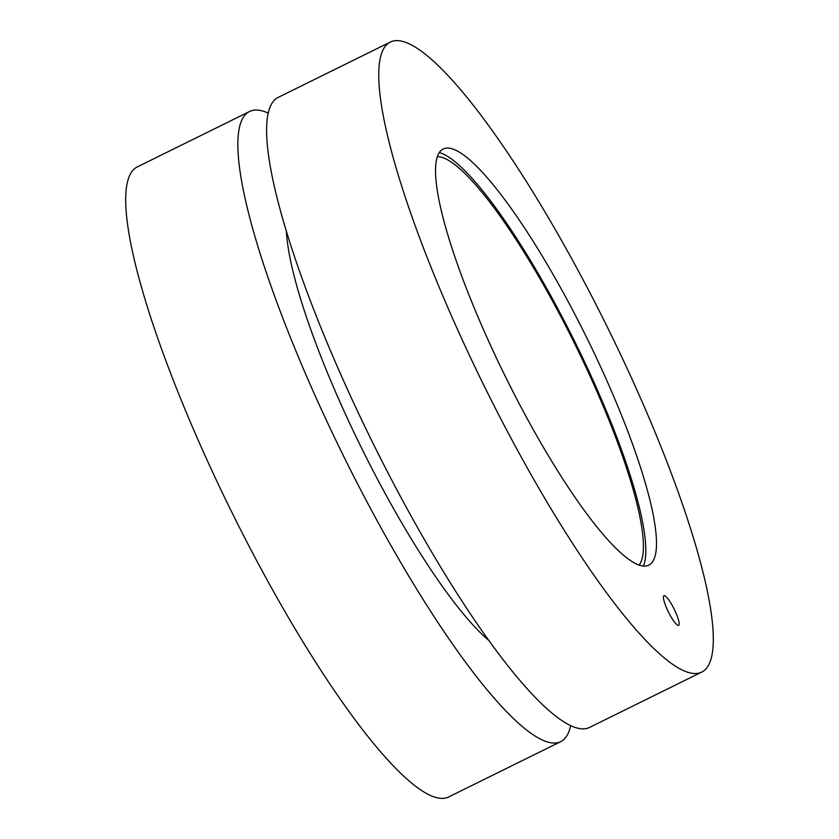 <?xml version="1.0" encoding="UTF-8"?>
<svg xmlns="http://www.w3.org/2000/svg" width="839" height="839" viewBox="0 0 839 839"><rect width="100%" height="100%" fill="white"/><g stroke="black" fill="none" stroke-linecap="round" stroke-linejoin="round"><path stroke-width="1.26" d="M668.452 612.03A16.518 3.209 -116.3 0 1 663.995 595.742A16.518 3.209 -116.3 0 1 674.157 609.083A16.518 3.209 -116.3 0 1 678.615 625.37A16.518 3.209 -116.3 0 1 668.452 612.03M586.094 336.408A232.078 45.075 -116.3 0 1 649.795 564.563A232.078 45.075 -116.3 0 1 505.602 377.015A232.078 45.075 -116.3 0 1 444.502 148.472A232.078 45.075 -116.3 0 1 586.094 336.408M390.544 41.95L278.401 97.282A351.394 68.253 63.7 0 0 372.673 442.604A351.394 68.253 63.7 0 0 589.356 727.528L701.509 672.196A351.394 68.253 63.7 0 0 606.691 325.773A351.394 68.253 63.7 0 0 390.544 41.95A351.394 68.253 63.7 0 0 484.816 387.272A351.394 68.253 63.7 0 0 701.509 672.196M437.497 156.61A228.816 44.446 -116.3 0 1 574.023 342.364A228.816 44.446 -116.3 0 1 639.077 565.171M643.419 566.115A233.924 45.432 63.7 0 0 574.904 341.913A233.924 45.432 63.7 0 0 439.395 152.593M488.298 640A250.001 48.557 -116.3 0 1 361.966 448.865A250.001 48.557 -116.3 0 1 286.372 230.746M570.625 725.808A351.394 68.253 -116.3 0 1 560.599 741.718A351.394 68.253 -116.3 0 1 343.917 456.794A351.394 68.253 -116.3 0 1 249.644 111.472A351.394 68.253 -116.3 0 1 268.375 113.192M249.644 111.472L137.502 166.804A351.394 68.253 63.7 0 0 231.774 512.126A351.394 68.253 63.7 0 0 448.456 797.05L560.599 741.718"/></g></svg>
